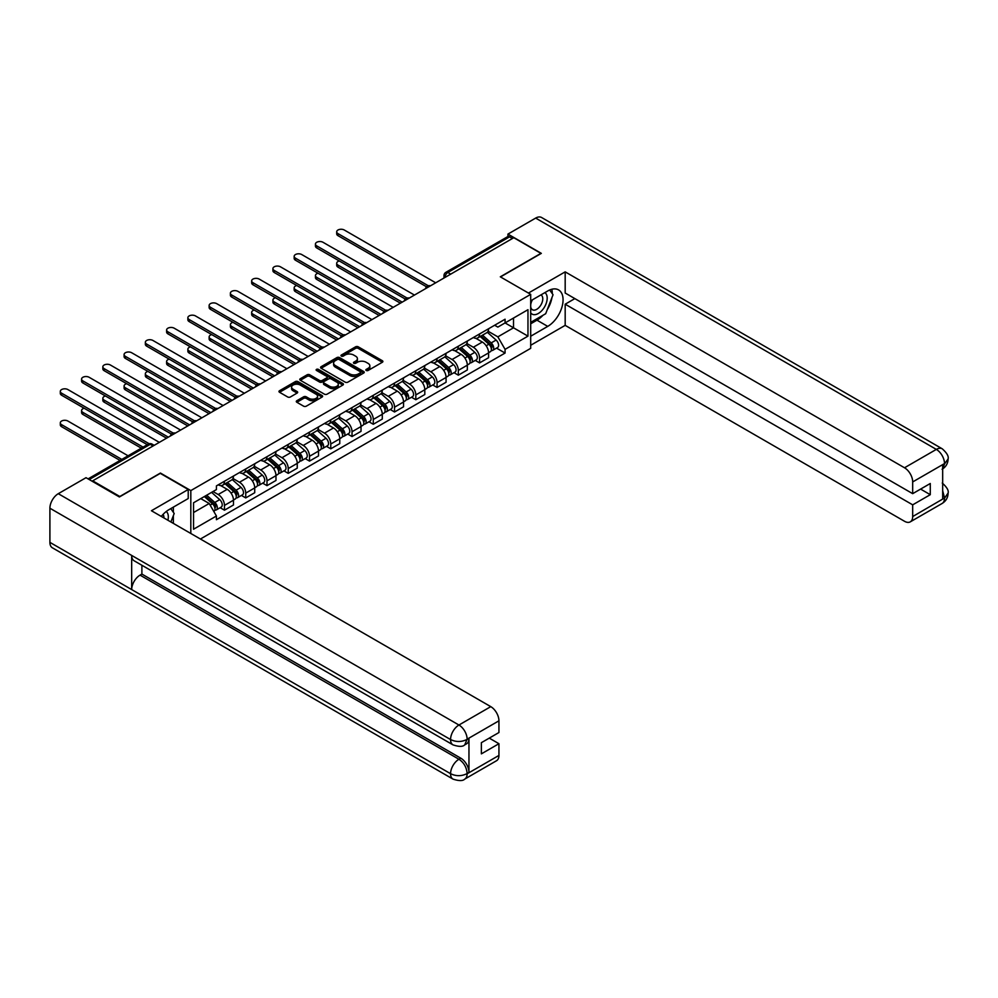 <?xml version="1.0" encoding="UTF-8"?>
<svg xmlns="http://www.w3.org/2000/svg" width="998" height="998" viewBox="0 0 998 998"><rect width="100%" height="100%" fill="white"/><g stroke="black" fill="none" stroke-linecap="round" stroke-linejoin="round"><path stroke-width="1.5" d="M366.241 370.47A1.322 0.761 0 0 0 368.112 370.47L382.334 362.262A1.896 1.098 0 0 0 382.883 361.488A1.896 1.098 0 0 0 382.334 360.715L358.257 346.817A1.896 1.098 0 0 0 355.575 346.817L341.366 355.026A1.322 0.761 0 0 0 343.237 356.111L345.071 355.039A6.05 3.493 0 0 1 353.641 355.039L355.637 356.199A6.05 3.493 0 0 1 357.421 358.669A6.05 3.493 0 0 1 355.637 361.151L353.803 362.212A1.322 0.761 0 0 0 355.675 363.284L357.521 362.224A6.05 3.493 0 0 1 366.079 362.224L368.087 363.384A6.05 3.493 0 0 1 369.859 365.854A6.05 3.493 0 0 1 368.087 368.324L366.241 369.385A1.322 0.761 0 0 0 366.241 370.47L366.241 369.385M296.855 400.722A1.896 1.098 0 0 0 296.294 401.495A1.896 1.098 0 0 0 296.855 402.269L303.604 406.174A1.896 1.098 0 0 0 306.286 406.174L322.067 397.054A1.896 1.098 0 0 0 322.616 396.281A1.896 1.098 0 0 0 322.067 395.507L297.99 381.61A1.896 1.098 0 0 0 295.308 381.61L279.527 390.729A1.896 1.098 0 0 0 278.978 391.503A1.896 1.098 0 0 0 279.527 392.264L287.686 396.979A1.896 1.098 0 0 0 290.368 396.979L297.117 393.075A1.896 1.098 0 0 0 297.678 392.314A1.896 1.098 0 0 0 297.117 391.54L293.075 389.195A5.065 2.919 0 0 1 291.591 387.137A5.065 2.919 0 0 1 294.709 384.43A5.065 2.919 0 0 1 300.223 385.066L316.079 394.222A5.065 2.919 0 0 1 317.564 396.281A5.065 2.919 0 0 1 314.445 398.988A5.065 2.919 0 0 1 308.918 398.352L306.286 396.83A1.896 1.098 0 0 0 303.604 396.83L296.855 400.722L296.855 402.269M190.818 490.592L160.429 473.052L119.81 496.493L92.689 480.836L513.795 237.711L540.916 253.367L500.31 276.82L530.699 294.36L190.818 490.592L190.818 533.468M345.208 382.147A1.896 1.098 0 0 0 347.878 382.147L363.671 373.04A1.896 1.098 0 0 0 364.22 372.266A1.896 1.098 0 0 0 363.671 371.493L339.594 357.596A1.896 1.098 0 0 0 336.912 357.596L321.131 366.703A1.896 1.098 0 0 0 320.583 367.476A1.896 1.098 0 0 0 321.131 368.25L345.208 382.147M317.04 370.757A1.322 0.761 0 0 1 318.387 370.944L318.387 369.372L342.863 383.506A1.896 1.098 0 0 1 343.424 384.28A1.896 1.098 0 0 1 342.863 385.053L327.082 394.16A1.896 1.098 0 0 1 324.412 394.16L300.336 380.263L300.336 378.716A1.896 1.098 0 0 0 299.774 379.49A1.896 1.098 0 0 0 300.336 380.263M300.336 378.716L307.085 374.811A1.896 1.098 0 0 1 309.754 374.811L319.522 380.45A1.896 1.098 0 0 0 322.204 380.45L326.683 377.868A1.896 1.098 0 0 0 327.232 377.094A1.896 1.098 0 0 0 326.683 376.321L316.516 370.458A1.322 0.761 0 0 1 318.387 369.372M200.423 539.02L530.699 348.339L530.699 294.36M92.689 480.836L92.689 481.547M450.697 274.138L447.84 272.491A3.855 2.221 60 0 0 445.906 272.304L507.645 236.663A3.855 2.221 60 0 1 509.566 236.85L447.84 272.491A3.855 2.221 120 0 0 445.108 277.207L445.108 277.369M512.436 238.497L509.566 236.85M479.589 333.943A8.87 5.115 60 0 1 477.755 337.923L486.75 332.733A8.87 5.115 -120 0 0 488.583 328.754M466.827 343.487L473.326 347.242A8.87 5.115 60 0 1 479.589 358.095L488.583 352.905A8.87 5.115 -120 0 0 482.321 342.04L475.884 338.322M488.583 352.905L488.583 357.708L479.589 362.898L475.273 360.403M477.755 337.923A8.87 5.115 60 0 1 473.389 337.524M479.589 358.095L479.589 362.898M458.332 346.219A8.87 5.115 60 0 1 456.498 350.198L465.492 344.996A8.87 5.115 -120 0 0 467.326 341.017M454.015 372.678L458.332 375.173L467.326 369.971L467.326 365.181A8.87 5.115 -120 0 0 461.051 354.315L454.614 350.597M456.498 350.198A8.87 5.115 60 0 1 452.131 349.799M445.57 355.762L452.057 359.517A8.87 5.115 60 0 1 458.332 370.37L458.332 375.173M437.074 358.494A8.87 5.115 60 0 1 435.24 362.474L444.235 357.272A8.87 5.115 -120 0 0 446.069 353.292M432.758 384.954L437.074 387.449L446.069 382.246L446.069 377.456A8.87 5.115 -120 0 0 439.794 366.59L433.357 362.873M435.24 362.474A8.87 5.115 60 0 1 430.874 362.074M424.3 368.037L430.799 371.78A8.87 5.115 60 0 1 437.074 382.646L437.074 387.449M415.817 370.757A8.87 5.115 60 0 1 413.97 374.749L422.965 369.547A8.87 5.115 -120 0 0 424.811 365.567M411.5 397.229L415.817 399.724L424.811 394.522L424.811 389.731A8.87 5.115 -120 0 0 418.536 378.866L412.099 375.148M413.97 374.749A8.87 5.115 60 0 1 409.617 374.337M403.042 380.313L409.542 384.055A8.87 5.115 60 0 1 415.817 394.921L415.817 399.724M394.547 383.032A8.87 5.115 60 0 1 392.713 387.012L401.707 381.822A8.87 5.115 -120 0 0 403.541 377.843M390.243 409.504L394.547 411.987L403.541 406.797L403.541 401.994A8.87 5.115 -120 0 0 397.279 391.141L390.842 387.424M392.713 387.012A8.87 5.115 60 0 1 388.347 386.613M381.785 392.588L388.284 396.331A8.87 5.115 60 0 1 394.547 407.196L394.547 411.987M373.289 395.308A8.87 5.115 60 0 1 371.456 399.287L380.45 394.098A8.87 5.115 -120 0 0 382.284 390.118M368.986 421.78L373.289 424.262L382.284 419.073L382.284 414.27A8.87 5.115 -120 0 0 376.021 403.417L369.584 399.699M371.456 399.287A8.87 5.115 60 0 1 367.089 398.888M360.528 404.864L367.027 408.606A8.87 5.115 60 0 1 373.289 419.472L373.289 424.262M352.032 407.583A8.87 5.115 60 0 1 350.198 411.563L359.193 406.373A8.87 5.115 -120 0 0 361.026 402.394M347.716 434.055L352.032 436.538L361.026 431.348L361.026 426.545A8.87 5.115 -120 0 0 354.764 415.692L348.314 411.974M350.198 411.563A8.87 5.115 60 0 1 345.832 411.164M339.27 417.127L345.77 420.882A8.87 5.115 60 0 1 352.032 431.735L352.032 436.538M330.775 419.859A8.87 5.115 60 0 1 328.941 423.838L337.935 418.649A8.87 5.115 -120 0 0 339.769 414.669M326.458 446.331L330.775 448.813L339.769 443.623L339.769 438.821A8.87 5.115 -120 0 0 333.494 427.967L327.057 424.25M328.941 423.838A8.87 5.115 60 0 1 324.575 423.439M318.013 429.402L324.5 433.157A8.87 5.115 60 0 1 330.775 444.01L330.775 448.813M309.517 432.134A8.87 5.115 60 0 1 307.671 436.114L316.665 430.924A8.87 5.115 -120 0 0 318.512 426.944M305.201 458.593L309.517 461.088L318.512 455.899L318.512 451.096A8.87 5.115 -120 0 0 312.237 440.243L305.8 436.525M307.671 436.114A8.87 5.115 60 0 1 303.317 435.714M296.743 441.677L303.242 445.432A8.87 5.115 60 0 1 309.517 456.286L309.517 461.088M288.247 444.409A8.87 5.115 60 0 1 286.414 448.389L295.408 443.199A8.87 5.115 -120 0 0 297.242 439.22M283.943 470.869L288.247 473.364L297.242 468.174L297.242 463.371A8.87 5.115 -120 0 0 290.979 452.518L284.542 448.801M286.414 448.389A8.87 5.115 60 0 1 282.047 447.99M275.485 453.953L281.985 457.708A8.87 5.115 60 0 1 288.247 468.561L288.247 473.364M266.99 456.685A8.87 5.115 60 0 1 265.156 460.664L274.151 455.475A8.87 5.115 -120 0 0 275.984 451.495M262.686 483.144L266.99 485.639L275.984 480.45L275.984 475.647A8.87 5.115 -120 0 0 269.722 464.781L263.285 461.064M265.156 460.664A8.87 5.115 60 0 1 260.79 460.265M254.228 466.228L260.728 469.983A8.87 5.115 60 0 1 266.99 480.836L266.99 485.639M245.733 468.96A8.87 5.115 60 0 1 243.899 472.94L252.893 467.738A8.87 5.115 -120 0 0 254.727 463.758M241.416 495.42L245.733 497.915L254.727 492.713L254.727 487.922A8.87 5.115 -120 0 0 248.465 477.056L242.027 473.339M243.899 472.94A8.87 5.115 60 0 1 239.532 472.541M232.971 478.504L239.47 482.259A8.87 5.115 60 0 1 245.733 493.112L245.733 497.915M224.475 481.236A8.87 5.115 60 0 1 222.641 485.215L231.636 480.013A8.87 5.115 -120 0 0 233.47 476.034M220.159 507.695L224.475 510.19L233.47 504.988L233.47 500.198A8.87 5.115 -120 0 0 227.195 489.332L220.758 485.614M222.641 485.215A8.87 5.115 60 0 1 218.275 484.816M213.023 491.54L218.2 494.521A8.87 5.115 60 0 1 224.475 505.387L224.475 510.19M494.646 325.248L497.852 327.094L527.967 309.704L513.521 318.05L513.521 327.806L497.852 336.85L488.084 331.211M193.537 512.548L209.206 503.491L216.429 516.003L193.537 529.227L193.537 502.792L216.429 489.569L216.429 485.876L505.075 319.223L505.075 322.928L527.967 336.139L505.075 349.362L497.852 336.85M527.967 309.704L527.967 336.139M216.429 516.003L216.429 519.709L505.075 353.055L505.075 349.362M209.206 503.491L200.76 498.613M496.542 348.127L505.075 353.055M366.777 370.657L368.087 369.896A6.05 3.493 0 0 0 369.859 367.426L369.859 365.854M357.421 358.669L357.421 360.253A6.05 3.493 0 0 1 355.637 362.723L354.327 363.472M382.309 362.274L358.257 348.389A1.896 1.098 0 0 0 355.575 348.389L341.89 356.298M363.671 371.493L363.671 373.04L339.594 359.168A1.896 1.098 0 0 0 336.912 359.168L321.156 368.262M360.328 372.803A1.322 0.761 0 0 0 360.328 371.73L339.195 359.529A1.322 0.761 0 0 0 337.312 359.529L335.378 360.64A6.05 3.493 0 0 0 333.606 363.11A6.05 3.493 0 0 0 335.378 365.592L349.824 373.926A6.05 3.493 0 0 0 358.382 373.926L360.328 372.803L360.328 374.375A1.322 0.761 0 0 0 360.715 373.838L360.715 372.266M333.606 363.11L333.606 364.694A6.05 3.493 0 0 0 335.378 367.164L335.378 365.592M360.328 374.375L358.382 375.498A6.05 3.493 0 0 1 349.824 375.498L335.378 367.164M300.361 380.275L307.085 376.383L307.085 374.811M327.232 377.094L327.232 378.666A1.896 1.098 0 0 1 326.683 379.44L322.204 382.022A1.896 1.098 0 0 1 319.522 382.022L309.754 376.383A1.896 1.098 0 0 0 307.085 376.383M318.387 370.944L342.838 385.066M329.664 386.301A5.065 2.919 0 0 0 335.178 386.937A5.065 2.919 0 0 0 338.297 384.242A5.065 2.919 0 0 0 336.813 382.172L331.236 378.953A1.896 1.098 0 0 0 328.554 378.953L324.076 381.535A1.896 1.098 0 0 0 323.514 382.309A1.896 1.098 0 0 0 324.076 383.082L329.664 386.301L329.664 387.873A5.065 2.919 0 0 0 335.178 388.509A5.065 2.919 0 0 0 338.297 385.814L338.297 384.242M323.514 382.309L323.514 383.881A1.896 1.098 0 0 0 324.076 384.654L324.076 383.082M329.664 387.873L324.076 384.654M317.564 396.281L317.564 397.853A5.065 2.919 0 0 1 314.445 400.56A5.065 2.919 0 0 1 308.918 399.924L306.286 398.402A1.896 1.098 0 0 0 303.604 398.402L296.88 402.281M291.591 387.137L291.591 388.709A5.065 2.919 0 0 0 293.075 390.767L293.075 389.195M297.117 391.54L297.117 393.075L293.075 390.767M322.067 395.507L322.067 397.054L297.99 383.182A1.896 1.098 0 0 0 295.308 383.182L279.552 392.289M480.2 336.501L488.87 344.235A4.815 2.782 60 0 1 490.38 351.683L488.583 352.718M480.437 336.713L484.517 339.071M339.283 260.965A4.429 2.557 -0 0 0 336.7 263.285A4.429 2.557 -0 0 0 337.998 265.094L402.182 302.157M481.073 336.002L490.717 344.597A2.308 1.335 60 0 1 491.44 348.177A2.308 1.335 60 0 1 491.228 348.265M482.521 335.166L491.191 342.9A4.815 2.782 60 0 1 492.7 350.348A4.815 2.782 60 0 1 491.241 350.498M487.348 332.272L496.093 340.069A4.815 2.782 60 0 1 497.603 347.516L492.7 350.348M400.41 303.18L337.998 267.14A4.429 2.557 180 0 1 336.7 265.331L336.7 263.285M426.545 286.788L337.998 235.665A4.429 2.557 180 0 1 336.7 233.856L336.7 231.81A4.429 2.557 -0 0 0 337.998 233.619L428.304 285.765M435.702 282.796L344.26 230.002A4.429 2.557 -0 0 0 339.432 229.453A4.429 2.557 -0 0 0 336.7 231.81M458.943 348.776L467.613 356.511A4.815 2.782 60 0 1 469.122 363.958L467.326 364.994M459.18 348.988L463.247 351.333M318.025 273.24A4.429 2.557 -0 0 0 315.443 275.56A4.429 2.557 -0 0 0 316.74 277.369L380.924 314.432M459.816 348.277L469.459 356.872A2.308 1.335 60 0 1 470.183 360.453A2.308 1.335 60 0 1 469.971 360.54M461.263 347.441L469.921 355.176A4.815 2.782 60 0 1 471.443 362.623A4.815 2.782 60 0 1 469.983 362.773M466.091 344.547L474.836 352.344A4.815 2.782 60 0 1 476.345 359.791L471.443 362.623M379.153 315.455L316.74 279.415A4.429 2.557 180 0 1 315.443 277.606L315.443 275.56M437.685 361.051L446.343 368.786A4.815 2.782 60 0 1 447.865 376.234L446.069 377.269M437.91 361.264L441.989 363.609M296.768 285.503A4.429 2.557 -0 0 0 294.173 287.836A4.429 2.557 -0 0 0 295.47 289.645L359.667 326.708M438.559 360.552L448.202 369.148A2.308 1.335 60 0 1 448.925 372.728A2.308 1.335 60 0 1 448.713 372.815M440.006 359.717L448.663 367.451A4.815 2.782 60 0 1 450.173 374.899A4.815 2.782 60 0 1 448.726 375.048M444.834 356.81L453.566 364.619A4.815 2.782 60 0 1 455.088 372.067L450.173 374.899M357.895 327.731L295.47 291.69A4.429 2.557 180 0 1 294.173 289.882L294.173 287.836M542.974 315.281A21.682 12.512 120 0 1 536.961 320.171L547.727 326.383A21.682 12.512 120 0 0 561.899 307.284A21.682 12.512 120 0 0 558.568 289.907A21.682 12.512 120 0 0 547.727 290.979L530.699 300.822M547.727 326.383L530.699 336.226M530.699 345.271L565.18 325.36L565.18 304.203L912.683 504.838L912.683 516.552L944.707 497.902L942.673 498.85L942.673 465.018L944.507 463.571L912.683 481.934A11.564 6.674 -120 0 0 904.512 467.775L936.336 449.399L535.664 218.088L507.932 234.093L541.328 253.367L500.509 276.933M574.848 298.614L565.18 304.203M920.593 489.095L930.273 494.684L930.273 483.506L912.683 493.661L565.18 293.025L565.18 271.868L904.512 467.775M528.441 293.063L565.18 271.868M565.18 325.36L904.512 521.28A11.564 6.674 -120 0 0 910.288 521.854A11.564 6.674 -120 0 0 912.683 516.552M535.664 218.088A11.851 6.849 -60 0 1 541.59 217.502L942.262 448.813A11.851 6.849 -60 0 0 936.336 449.399A11.564 6.674 60 0 1 944.507 463.571M507.932 236.538L507.932 234.093M912.683 493.661L912.683 481.934M930.273 494.684L912.683 504.838M547.278 309.617A21.682 12.512 120 0 0 551.944 297.579M552.293 293.699A21.682 12.512 120 0 0 551.757 289.283M536.961 320.171L530.699 323.789M942.673 490.767L944.507 497.79M942.262 483.044C946.915 487.224 948.861 490.567 948.1 493.074L944.719 497.902M942.262 448.813C946.902 452.967 948.849 456.336 948.1 458.93L944.719 463.683M188.223 489.494L151.434 510.739L490.767 706.646A11.564 6.674 60 0 1 498.938 720.818L467.126 739.181L464.731 744.87C462.785 746.841 458.88 746.841 453.017 744.882L134.119 560.776A11.851 6.849 -60 0 1 131.674 555.424L49.9 508.219A11.851 6.849 -60 0 1 58.283 493.698L86.015 477.693L119.398 496.967L160.291 473.364L188.223 489.494L188.223 498.538L168.874 509.716A21.682 12.512 120 0 0 161.277 516.428M172.891 523.127L177.457 525.759M173.365 522.852L173.365 515.592M173.365 512.336L173.365 507.121M498.938 720.818L498.938 732.532L481.36 742.687L481.36 753.864L498.938 743.71L498.938 755.436A11.564 6.674 60 0 1 496.542 760.726L464.731 779.101A11.564 6.674 -120 0 0 467.126 773.799L498.938 755.436M464.731 779.101C462.872 781.06 458.98 781.06 453.017 779.114L52.358 547.79A11.851 6.849 -60 0 1 49.9 542.363L131.674 589.569A11.851 6.849 -60 0 1 140.044 575.135L458.943 759.253L460.789 758.181A11.564 6.674 60 0 1 468.96 772.352L468.96 738.52A11.564 6.674 60 0 1 466.565 743.809L464.731 744.87M49.9 508.219L49.9 542.363M453.017 744.882A11.851 6.849 -60 0 1 450.56 739.543L131.674 555.424L131.674 589.569L450.56 773.687C455.999 776.319 461.45 776.319 466.914 773.687L467.126 773.799M498.938 743.71L489.269 738.121M141.891 565.255L141.891 574.075L460.789 758.181M141.891 574.075L140.044 575.135M58.283 493.698L458.943 725.022A11.851 6.849 -60 0 0 450.56 739.543C456.024 742.163 461.463 742.138 466.902 739.468M530.699 312.861A12.525 7.236 120 0 0 540.654 311.775A12.525 7.236 120 0 0 547.191 298.14A12.525 7.236 120 0 0 544.908 292.614M531.747 300.211A12.525 7.236 120 0 0 530.699 302.469M530.699 306.66A8.57 4.953 120 0 0 532.421 309.754A8.57 4.953 120 0 0 539.032 307.459A8.57 4.953 120 0 0 542.775 298.826A8.57 4.953 120 0 0 541.003 294.897A8.57 4.953 120 0 0 540.978 294.884M532.458 299.799A8.57 4.953 120 0 0 530.699 304.939M549.686 289.994L553.042 294.759L545.681 313.721L530.973 322.217M167.901 520.245A12.525 7.236 120 0 0 168.325 516.877A12.525 7.236 120 0 0 166.242 511.487M163.909 517.937A8.57 4.953 120 0 0 163.922 517.55A8.57 4.953 120 0 0 163.036 514.419M170.758 508.618L174.188 513.496L170.895 521.966M405.288 299.063L316.74 247.941A4.429 2.557 180 0 1 315.443 246.132L315.443 244.086A4.429 2.557 -0 0 0 316.74 245.895L407.047 298.04M414.444 295.071L323.003 242.277A4.429 2.557 -0 0 0 318.175 241.728A4.429 2.557 -0 0 0 315.443 244.086M384.03 311.339L295.47 260.216A4.429 2.557 180 0 1 294.173 258.407L294.173 256.361A4.429 2.557 -0 0 0 295.47 258.17L385.789 310.316M393.187 307.347L301.745 254.552A4.429 2.557 -0 0 0 296.917 253.991A4.429 2.557 -0 0 0 294.173 256.361M416.428 373.327L425.086 381.061A4.815 2.782 60 0 1 426.608 388.509L424.799 389.544M416.653 373.526L420.732 375.884M275.498 297.778A4.429 2.557 -0 0 0 272.916 300.111A4.429 2.557 -0 0 0 274.213 301.92L338.409 338.971M417.301 372.828L426.944 381.423A2.308 1.335 60 0 1 427.668 385.003A2.308 1.335 60 0 1 427.456 385.091M418.748 371.992L427.406 379.727A4.815 2.782 60 0 1 428.915 387.174A4.815 2.782 60 0 1 427.468 387.324M423.576 369.085L432.309 376.882A4.815 2.782 60 0 1 433.818 384.342L428.915 387.174M336.638 339.994L274.213 303.966A4.429 2.557 180 0 1 272.916 302.157L272.916 300.111M395.171 385.602L403.828 393.337A4.815 2.782 60 0 1 405.338 400.784L403.541 401.82M395.395 385.802L399.474 388.16M254.241 310.054A4.429 2.557 -0 0 0 251.658 312.386A4.429 2.557 -0 0 0 252.956 314.195L317.139 351.246M396.044 385.103L405.675 393.699A2.308 1.335 60 0 1 406.411 397.279A2.308 1.335 60 0 1 406.198 397.354M397.478 384.267L406.149 391.989A4.815 2.782 60 0 1 407.658 399.45A4.815 2.782 60 0 1 406.198 399.599M402.319 381.361L411.051 389.158A4.815 2.782 60 0 1 412.561 396.618L407.658 399.45M315.368 352.269L252.956 316.241A4.429 2.557 180 0 1 251.658 314.432L251.658 312.386M373.901 397.878L382.571 405.612A4.815 2.782 60 0 1 384.08 413.06L382.284 414.095M374.138 398.077L378.217 400.435M232.983 322.329A4.429 2.557 -0 0 0 230.401 324.662A4.429 2.557 -0 0 0 231.698 326.471L295.882 363.522M374.786 397.366L384.417 405.974A2.308 1.335 60 0 1 385.141 409.554A2.308 1.335 60 0 1 384.941 409.629M376.221 396.543L384.891 404.265A4.815 2.782 60 0 1 386.401 411.725A4.815 2.782 60 0 1 384.941 411.875M381.049 393.636L389.794 401.433A4.815 2.782 60 0 1 391.303 408.881L386.401 411.725M294.111 364.544L231.698 328.517A4.429 2.557 180 0 1 230.401 326.708L230.401 324.662M362.761 323.614L274.213 272.491A4.429 2.557 180 0 1 272.916 270.683L272.916 268.637A4.429 2.557 -0 0 0 274.213 270.446L364.532 322.591M371.93 319.622L280.488 266.828A4.429 2.557 -0 0 0 275.66 266.266A4.429 2.557 -0 0 0 272.916 268.637M341.503 335.889L252.956 284.767A4.429 2.557 180 0 1 251.658 282.958L251.658 280.912A4.429 2.557 -0 0 0 252.956 282.721L343.262 334.854M350.672 331.897L259.231 279.103A4.429 2.557 -0 0 0 254.39 278.542A4.429 2.557 -0 0 0 251.658 280.912M320.246 348.165L231.698 297.042A4.429 2.557 180 0 1 230.401 295.233L230.401 293.187A4.429 2.557 -0 0 0 231.698 294.996L322.005 347.129M329.415 344.173L237.961 291.379A4.429 2.557 -0 0 0 233.133 290.817A4.429 2.557 -0 0 0 230.401 293.187M352.643 410.153L361.313 417.875A4.815 2.782 60 0 1 362.823 425.335L361.026 426.371M352.88 410.353L356.96 412.71M211.726 334.604A4.429 2.557 -0 0 0 209.143 336.925A4.429 2.557 -0 0 0 210.441 338.746L274.625 375.797M353.517 409.642L363.16 418.249A2.308 1.335 60 0 1 363.883 421.83A2.308 1.335 60 0 1 363.671 421.904M354.964 408.818L363.621 416.54A4.815 2.782 60 0 1 365.143 423.988A4.815 2.782 60 0 1 363.684 424.15M359.791 405.912L368.536 413.708A4.815 2.782 60 0 1 370.046 421.156L365.143 423.988M272.853 376.82L210.441 340.792A4.429 2.557 180 0 1 209.143 338.971L209.143 336.925M298.988 360.44L210.441 309.318A4.429 2.557 180 0 1 209.143 307.509L209.143 305.463A4.429 2.557 -0 0 0 210.441 307.272L300.747 359.405M308.145 356.448L216.703 303.654A4.429 2.557 -0 0 0 211.875 303.093A4.429 2.557 -0 0 0 209.143 305.463M331.386 422.428L340.056 430.15A4.815 2.782 60 0 1 341.566 437.611L339.769 438.646M331.623 422.628L335.69 424.986M190.468 346.88A4.429 2.557 -0 0 0 187.874 349.2A4.429 2.557 -0 0 0 189.183 351.009L253.367 388.072M332.259 421.917L341.902 430.525A2.308 1.335 60 0 1 342.626 434.093A2.308 1.335 60 0 1 342.414 434.18M333.706 421.081L342.364 428.816A4.815 2.782 60 0 1 343.886 436.263A4.815 2.782 60 0 1 342.426 436.425M338.534 418.187L347.279 425.984A4.815 2.782 60 0 1 348.789 433.431L343.886 436.263M251.596 389.095L189.183 353.055A4.429 2.557 180 0 1 187.874 351.246L187.874 349.2M277.731 372.716L189.183 321.593A4.429 2.557 180 0 1 187.874 319.784L187.874 317.738A4.429 2.557 -0 0 0 189.183 319.547L279.49 371.68M286.888 368.711L195.446 315.917A4.429 2.557 -0 0 0 190.618 315.368A4.429 2.557 -0 0 0 187.874 317.738M310.129 434.704L318.786 442.426A4.815 2.782 60 0 1 320.308 449.873L318.512 450.921M310.353 434.903L314.432 437.261M169.211 359.155A4.429 2.557 -0 0 0 166.616 361.476A4.429 2.557 -0 0 0 167.913 363.284L232.11 400.348M311.002 434.192L320.645 442.8A2.308 1.335 60 0 1 321.368 446.368A2.308 1.335 60 0 1 321.156 446.455M312.449 433.357L321.106 441.091A4.815 2.782 60 0 1 322.616 448.539A4.815 2.782 60 0 1 321.169 448.701M317.277 430.462L326.009 438.259A4.815 2.782 60 0 1 327.531 445.707L322.616 448.539M230.338 401.371L167.913 365.33A4.429 2.557 180 0 1 166.616 363.522L166.616 361.476M256.474 384.991L167.913 333.856A4.429 2.557 180 0 1 166.616 332.047L166.616 330.001A4.429 2.557 -0 0 0 167.913 331.81L258.233 383.956M265.63 380.986L174.188 328.192A4.429 2.557 -0 0 0 169.361 327.643A4.429 2.557 -0 0 0 166.616 330.001M288.871 446.967L297.529 454.701A4.815 2.782 60 0 1 299.038 462.149L297.242 463.197M289.096 447.179L293.175 449.537M147.941 371.431A4.429 2.557 -0 0 0 145.359 373.751A4.429 2.557 -0 0 0 146.656 375.56L210.84 412.623M289.744 446.468L299.388 455.076A2.308 1.335 60 0 1 300.111 458.643A2.308 1.335 60 0 1 299.899 458.731M291.179 445.632L299.849 453.366A4.815 2.782 60 0 1 301.359 460.814A4.815 2.782 60 0 1 299.911 460.976M296.019 442.738L304.752 450.535A4.815 2.782 60 0 1 306.261 457.982L301.359 460.814M209.069 413.646L146.656 377.606A4.429 2.557 180 0 1 145.359 375.797L145.359 373.751M235.204 397.254L146.656 346.131A4.429 2.557 180 0 1 145.359 344.322L145.359 342.277A4.429 2.557 -0 0 0 146.656 344.085L236.963 396.231M244.373 393.262L152.931 340.468A4.429 2.557 -0 0 0 148.091 339.919A4.429 2.557 -0 0 0 145.359 342.277M267.614 459.242L276.271 466.977A4.815 2.782 60 0 1 277.781 474.424L275.984 475.46M267.838 459.454L271.918 461.812M126.684 383.706A4.429 2.557 -0 0 0 124.101 386.026A4.429 2.557 -0 0 0 125.399 387.835L189.583 424.899M268.487 458.743L278.118 467.338A2.308 1.335 60 0 1 278.854 470.919A2.308 1.335 60 0 1 278.642 471.006M269.922 457.907L278.592 465.642A4.815 2.782 60 0 1 280.101 473.089A4.815 2.782 60 0 1 278.642 473.239M274.749 455.013L283.494 462.81A4.815 2.782 60 0 1 285.004 470.258L280.101 473.089M187.811 425.921L125.399 389.881A4.429 2.557 180 0 1 124.101 388.072L124.101 386.026M213.946 409.529L125.399 358.407A4.429 2.557 180 0 1 124.101 356.598L124.101 354.552A4.429 2.557 -0 0 0 125.399 356.361L215.705 408.506M223.115 405.537L131.674 352.743A4.429 2.557 -0 0 0 126.833 352.194A4.429 2.557 -0 0 0 124.101 354.552M246.344 471.518L255.014 479.252A4.815 2.782 60 0 1 256.523 486.7L254.727 487.735M246.581 471.73L250.66 474.075M105.426 395.981A4.429 2.557 -0 0 0 102.844 398.302A4.429 2.557 -0 0 0 104.141 400.111L168.325 437.174M247.217 471.019L256.86 479.614A2.308 1.335 60 0 1 257.584 483.194A2.308 1.335 60 0 1 257.372 483.281M248.664 470.183L257.334 477.917A4.815 2.782 60 0 1 258.844 485.365A4.815 2.782 60 0 1 257.384 485.515M253.492 467.289L262.237 475.085A4.815 2.782 60 0 1 263.746 482.533L258.844 485.365M166.554 438.197L104.141 402.157A4.429 2.557 180 0 1 102.844 400.348L102.844 398.302M192.689 421.805L104.141 370.682A4.429 2.557 180 0 1 102.844 368.873L102.844 366.827A4.429 2.557 -0 0 0 104.141 368.636L194.448 420.782M201.858 417.813L110.404 365.019A4.429 2.557 -0 0 0 105.576 364.47A4.429 2.557 -0 0 0 102.844 366.827M225.086 483.793L233.757 491.527A4.815 2.782 60 0 1 235.266 498.975L233.47 500.01M225.323 484.005L229.39 486.35M84.169 408.244A4.429 2.557 -0 0 0 81.587 410.577A4.429 2.557 -0 0 0 82.884 412.386L143.076 447.141M225.96 483.294L235.603 491.889A2.308 1.335 60 0 1 236.326 495.47A2.308 1.335 60 0 1 236.114 495.557M227.407 482.458L236.064 490.193A4.815 2.782 60 0 1 237.586 497.64A4.815 2.782 60 0 1 236.127 497.79M232.235 479.551L240.98 487.361A4.815 2.782 60 0 1 242.489 494.808L237.586 497.64M141.304 448.164L82.884 414.432A4.429 2.557 180 0 1 81.587 412.623L81.587 410.577M171.431 434.08L82.884 382.958A4.429 2.557 180 0 1 81.587 381.149L81.587 379.103A4.429 2.557 -0 0 0 82.884 380.912L173.19 433.057M180.588 430.088L89.146 377.294A4.429 2.557 -0 0 0 84.319 376.733A4.429 2.557 -0 0 0 81.587 379.103M204.353 496.542L212.487 503.803A4.815 2.782 60 0 1 214.009 511.25L213.772 511.388M204.44 496.493L208.133 498.626M128.081 455.799L67.889 421.044A4.429 2.557 -0 0 0 63.061 420.482A4.429 2.557 -0 0 0 60.317 422.853A4.429 2.557 -0 0 0 61.614 424.661L121.818 459.417M205.239 496.043L214.345 504.165A2.308 1.335 60 0 1 215.069 507.745A2.308 1.335 60 0 1 214.857 507.832M206.673 495.208L214.807 502.468A4.815 2.782 60 0 1 216.317 509.916A4.815 2.782 60 0 1 214.869 510.065M211.576 492.376L219.71 499.624A4.815 2.782 60 0 1 221.232 507.084L216.317 509.916M120.047 460.44L61.614 426.707A4.429 2.557 180 0 1 60.317 424.899L60.317 422.853M147.305 444.696L61.614 395.233A4.429 2.557 180 0 1 60.317 393.424L60.317 391.378A4.429 2.557 -0 0 0 61.614 393.187L149.201 443.748M159.331 442.364L67.889 389.569A4.429 2.557 -0 0 0 63.061 389.008A4.429 2.557 -0 0 0 60.317 391.378M445.245 277.294L445.108 277.207A3.855 2.221 0 0 1 443.985 275.635L443.985 278.018M245.733 493.112L254.727 487.922M266.99 480.836L275.984 475.647M288.247 468.561L297.242 463.371M309.517 456.286L318.512 451.096M330.775 444.01L339.769 438.821M352.032 431.735L361.026 426.545M373.289 419.472L382.284 414.27M394.547 407.196L403.541 401.994M415.817 394.921L424.811 389.731M437.074 382.646L446.069 377.456M458.332 370.37L467.326 365.181M224.475 505.387L233.47 500.198M218.2 494.521L227.195 489.332M239.47 482.259L248.465 477.056M260.728 469.983L269.722 464.781M281.985 457.708L290.979 452.518M303.242 445.432L312.237 440.243M324.5 433.157L333.494 427.967M345.77 420.882L354.764 415.692M367.027 408.606L376.021 403.417M388.284 396.331L397.279 391.141M409.542 384.055L418.536 378.866M430.799 371.78L439.794 366.59M452.057 359.517L461.051 354.315M473.326 347.242L482.321 342.04M430.15 286.002A3.855 2.221 120 0 0 428.454 286.987M408.893 298.277A3.855 2.221 120 0 0 407.196 299.263M387.636 310.553A3.855 2.221 120 0 0 385.927 311.538M366.378 322.828A3.855 2.221 120 0 0 364.669 323.814M345.121 335.103A3.855 2.221 120 0 0 343.412 336.089M323.851 347.379A3.855 2.221 120 0 0 322.154 348.364M302.594 359.654A3.855 2.221 120 0 0 300.897 360.627M281.336 371.93A3.855 2.221 120 0 0 279.64 372.903M260.079 384.193A3.855 2.221 120 0 0 258.37 385.178M238.821 396.468A3.855 2.221 120 0 0 237.112 397.454M217.552 408.743A3.855 2.221 120 0 0 215.855 409.729M196.294 421.019A3.855 2.221 120 0 0 194.598 422.004M175.037 433.294A3.855 2.221 120 0 0 173.34 434.28M153.068 445.981L150.199 444.335L89.221 479.539M154.191 445.333L152.133 444.135A3.855 2.221 120 0 0 150.199 444.335A3.855 2.221 60 0 0 148.278 444.135L88.086 478.89M368.087 369.896L368.087 368.324M353.803 363.284L353.803 362.212M355.637 362.723L355.637 361.151M341.366 356.111L341.366 355.026M355.575 348.389L355.575 346.817M358.257 348.389L358.257 346.817M382.334 362.262L382.334 360.715M321.131 368.25L321.131 366.703M336.912 359.168L336.912 357.596M339.594 359.168L339.594 357.596M349.824 375.498L349.824 373.926M358.382 375.498L358.382 373.926M309.754 376.383L309.754 374.811M319.522 382.022L319.522 380.45M322.204 382.022L322.204 380.45M326.683 379.44L326.683 377.868M342.863 385.053L342.863 383.506M303.604 398.402L303.604 396.83M306.286 398.402L306.286 396.83M308.918 399.924L308.918 398.352M279.527 392.264L279.527 390.729M295.308 383.182L295.308 381.61M297.99 383.182L297.99 381.61M488.87 344.235L486.163 345.795M491.927 347.117L491.053 347.616M496.093 340.069L491.191 342.9M337.998 267.14L337.998 265.094M337.998 233.619L337.998 235.665M467.613 356.511L464.906 358.07M470.669 359.392L469.796 359.891M474.836 352.344L469.921 355.176M316.74 279.415L316.74 277.369M446.343 368.786L443.648 370.345M449.399 371.668L448.539 372.167M453.566 364.619L448.663 367.451M295.47 291.69L295.47 289.645M948.1 493.112C947.975 497.64 945.979 501.096 942.112 503.479A11.564 6.674 -120 0 0 944.507 498.189M942.673 468.86L944.507 463.958M468.96 772.352L466.927 773.687M467.126 739.58L468.96 738.52M467.126 739.181A11.564 6.674 60 0 0 458.943 725.022L490.767 706.646M453.017 779.114A11.851 6.849 -60 0 1 450.56 773.687A11.851 6.849 -60 0 1 458.943 759.253C463.87 762.547 466.59 767.262 467.126 773.413M316.74 245.895L316.74 247.941M295.47 258.17L295.47 260.216M425.086 381.061L422.391 382.621M428.142 383.943L427.281 384.442M432.309 376.882L427.406 379.727M274.213 303.966L274.213 301.92M403.828 393.337L401.134 394.896M406.885 396.218L406.011 396.717M411.051 389.158L406.149 391.989M252.956 316.241L252.956 314.195M382.571 405.612L379.864 407.172M385.627 408.494L384.754 408.993M389.794 401.433L384.891 404.265M231.698 328.517L231.698 326.471M274.213 270.446L274.213 272.491M252.956 282.721L252.956 284.767M231.698 294.996L231.698 297.042M361.313 417.875L358.606 419.434M364.37 420.769L363.497 421.268M368.536 413.708L363.621 416.54M210.441 340.792L210.441 338.746M210.441 307.272L210.441 309.318M340.056 430.15L337.349 431.71M343.1 433.045L342.239 433.544M347.279 425.984L342.364 428.816M189.183 353.055L189.183 351.009M189.183 319.547L189.183 321.593M318.786 442.426L316.092 443.985M321.843 445.308L320.982 445.819M326.009 438.259L321.106 441.091M167.913 365.33L167.913 363.284M167.913 331.81L167.913 333.856M297.529 454.701L294.834 456.261M300.585 457.583L299.724 458.094M304.752 450.535L299.849 453.366M146.656 377.606L146.656 375.56M146.656 344.085L146.656 346.131M276.271 466.977L273.564 468.536M279.328 469.858L278.454 470.357M283.494 462.81L278.592 465.642M125.399 389.881L125.399 387.835M125.399 356.361L125.399 358.407M255.014 479.252L252.307 480.811M258.07 482.134L257.197 482.633M262.237 475.085L257.334 477.917M104.141 402.157L104.141 400.111M104.141 368.636L104.141 370.682M233.757 491.527L231.049 493.087M236.813 494.409L235.94 494.908M240.98 487.361L236.064 490.193M82.884 414.432L82.884 412.386M82.884 380.912L82.884 382.958M212.487 503.803L210.166 505.15M215.543 506.685L214.682 507.184M219.71 499.624L214.807 502.468M61.614 426.707L61.614 424.661M61.614 393.187L61.614 395.233M430.475 285.815A3.855 3.855 0 0 0 425.535 288.672M409.217 298.09A3.855 3.855 0 0 0 404.277 300.947M387.96 310.366A3.855 3.855 0 0 0 383.02 313.222M366.703 322.641A3.855 3.855 0 0 0 361.763 325.498M345.445 334.916A3.855 3.855 0 0 0 340.493 337.773M324.188 347.192A3.855 3.855 0 0 0 319.235 350.036M302.918 359.455A3.855 3.855 0 0 0 297.978 362.311M281.661 371.73A3.855 3.855 0 0 0 276.72 374.587M260.403 384.005A3.855 3.855 0 0 0 255.463 386.862M239.146 396.281A3.855 3.855 0 0 0 234.193 399.138M217.888 408.556A3.855 3.855 0 0 0 212.936 411.413M196.631 420.832A3.855 3.855 0 0 0 191.678 423.688M175.361 433.107A3.855 3.855 0 0 0 170.421 435.964M152.133 444.135A3.855 3.855 0 0 0 148.278 444.135M445.906 272.304A3.855 3.855 0 0 0 443.985 275.635M910.288 521.854L942.112 503.479M948.1 458.968C947.95 463.459 945.954 466.889 942.112 469.26"/></g></svg>
